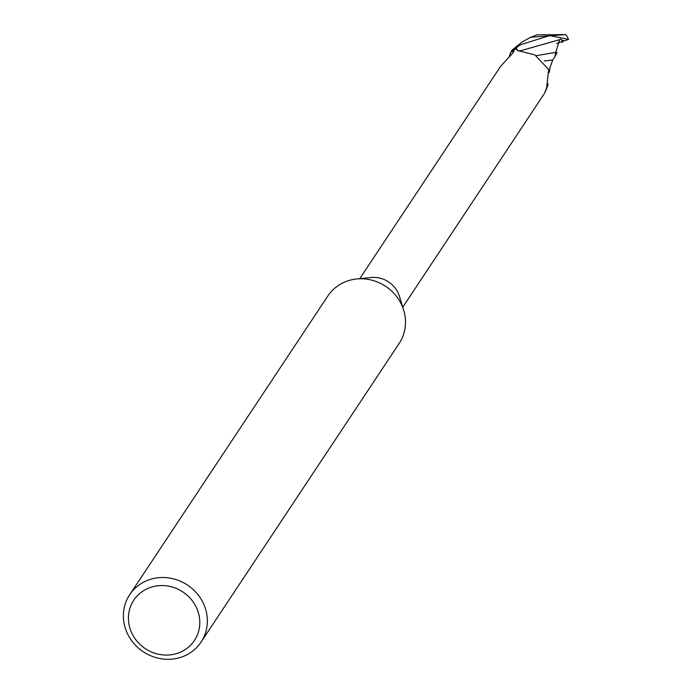 <?xml version="1.0" encoding="UTF-8"?>
<svg xmlns="http://www.w3.org/2000/svg" width="692" height="692" viewBox="0 0 692 692"><rect width="100%" height="100%" fill="white"/><g stroke="black" fill="none" stroke-linecap="round" stroke-linejoin="round"><path stroke-width="1.04" d="M129.681 594.731L327.844 295.994A42.826 40.006 33.6 0 1 348.413 280.675A42.826 40.006 33.6 0 1 356.57 278.997A42.826 40.006 33.6 0 1 403.713 310.267A42.826 40.006 33.6 0 1 399.223 343.344L201.061 642.081A42.826 40.006 33.6 0 1 180.5 657.4A42.826 40.006 33.6 0 1 133.054 642.487A42.826 40.006 33.6 0 1 129.681 594.731A42.826 40.006 33.6 0 1 150.25 579.412A42.826 40.006 33.6 0 1 197.696 594.324A42.826 40.006 33.6 0 1 201.061 642.081M356.57 278.997L371.05 277.509A25.803 24.108 33.6 0 1 399.448 296.349L403.713 310.267M151.254 587.171A36.408 34.012 33.6 0 1 197.402 609.851A36.408 34.012 33.6 0 1 176.962 653.464A36.408 34.012 33.6 0 1 130.814 630.784A36.408 34.012 33.6 0 1 151.254 587.171M545.201 91.647A26.763 25.007 33.6 0 0 545.27 91.595L545.426 91.344A26.659 24.903 33.6 0 1 545.27 91.465A26.659 24.903 33.6 0 0 545.426 91.344L548.09 83.836M547.986 84.19A22.966 21.452 33.6 0 1 546.126 89.666L545.824 89.96M402.77 307.196L544.37 93.55L546.628 87.875L548.661 69.581L534.907 54.928L517.417 50.455M509.364 56.355A22.966 21.452 33.6 0 1 510.93 52.194L512.651 51.104A27.645 14.783 156.5 0 1 513.17 52.704M512.651 51.104L514.121 51.044L512.556 53.345L500.627 66.32L359.771 278.668M510.93 52.194A25.803 24.108 33.6 0 1 516.258 48.682L517.123 50.248M509.26 56.459L511.639 50.516A26.659 24.903 33.6 0 1 516.146 47.809L520.22 44.833L549.733 35.577L568.513 39.383A26.772 25.007 33.6 0 0 567.12 36.434L565.701 34.6L530.695 37.273L522.14 41.944L511.639 50.516A26.659 24.903 33.6 0 1 516.146 47.809L517.659 50.594M517.867 50.706L516.258 48.682L516.431 49.487M516.146 47.809L517.72 50.628L516.146 47.809M544.12 60.948L552.744 59.996M562.267 42.549L561.731 40.058L560.503 38.96L559.672 39.678L555.702 52.384L555.114 55.455L557.034 52.514L555.2 56.19M555.702 52.384L536.62 55.594M568.513 39.383L556.688 43.458M537.018 34.859L565.701 34.6M511.786 50.274A26.763 25.007 33.6 0 1 516.094 47.713M555.564 51.874L557.034 52.514M559.681 39.678L519.009 51.182M564.265 40.802L561.731 40.058M552.674 60.1L555.417 55.862M549.188 72.504L550.252 66.795L552.77 59.944M530.695 37.273L537.407 34.704"/></g></svg>

